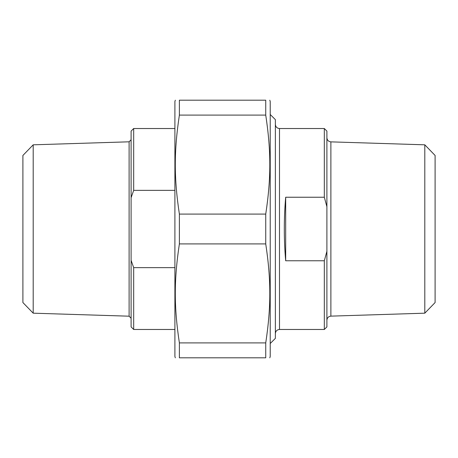 <?xml version="1.0" encoding="UTF-8"?>
<svg xmlns="http://www.w3.org/2000/svg" width="458" height="458" viewBox="0 0 458 458"><rect width="100%" height="100%" fill="white"/><g stroke="black" fill="none" stroke-linecap="round" stroke-linejoin="round"><path stroke-width="0.69" d="M179.381 115.101L179.381 100.188L265.737 100.188L265.737 115.101L179.381 115.101C173.943 151.106 173.943 178.082 179.381 214.086L265.737 214.086L265.737 243.914L179.381 243.914L179.381 214.086M179.381 357.812L179.381 342.899L265.737 342.899L265.737 357.812L179.381 357.812C173.943 357.812 173.943 357.812 179.381 357.812C173.943 357.812 173.943 357.812 179.381 357.812M265.737 357.812C271.176 357.812 271.176 357.812 265.737 357.812C271.176 357.812 271.176 357.812 265.737 357.812M269.791 100.188L270.22 101.476L270.22 356.524L269.791 357.812M265.737 100.188C271.176 100.188 271.176 100.188 265.737 100.188C271.176 100.188 271.176 100.188 265.737 100.188M265.737 214.086C271.176 178.082 271.176 151.106 265.737 115.101M265.737 342.899C271.176 306.894 271.176 279.918 265.737 243.914M179.381 243.914C173.943 279.918 173.943 306.894 179.381 342.899M179.381 100.188C173.943 100.188 173.943 100.188 179.381 100.188C173.943 100.188 173.943 100.188 179.381 100.188M175.328 357.812L174.899 356.524L174.899 101.476L175.328 100.188M285.678 260.762C283.846 239.586 283.846 218.414 285.678 197.238L285.678 260.762L324.321 260.762L324.321 329.474L279.495 329.474L279.495 128.526C276.993 128.28 275.619 126.906 275.373 124.404M285.678 197.238L324.321 197.238L326.897 206.69L326.897 251.31L324.321 260.762M326.897 206.69L326.897 131.102L324.321 128.526L324.321 197.238M324.321 329.474L326.897 326.897L326.897 251.31M424.801 313.18L435.1 302.555L435.1 155.451L424.801 144.82L424.801 313.18L330.888 316.135L330.888 141.865C328.455 141.568 327.126 140.194 326.897 137.749M270.22 114.489L275.373 119.641L275.373 338.365L270.22 343.517M174.899 267.644L133.679 267.644L131.102 260.339L131.102 197.661L133.679 190.356L174.899 190.356M131.102 260.339L131.102 326.897L133.679 329.474L133.679 267.644M133.679 190.356L133.679 128.526L131.102 131.102L131.102 197.661M33.199 313.18L129.104 316.192L129.104 141.808L33.199 144.82L33.199 313.18L22.9 302.555L22.9 155.451L33.199 144.82M174.899 128.526L133.679 128.526M324.321 128.526L279.495 128.526M424.801 144.82L330.888 141.865M279.495 329.474C276.993 329.72 275.619 331.094 275.373 333.596M330.888 316.135C328.455 316.432 327.126 317.806 326.897 320.251M129.104 141.808L131.102 139.747M129.104 316.192L131.102 318.253M133.679 329.474L174.899 329.474"/></g></svg>
